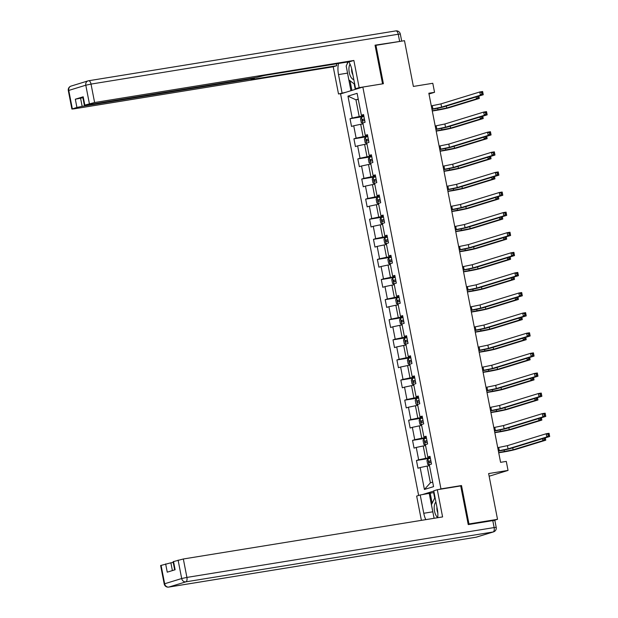 <?xml version="1.0" encoding="UTF-8"?>
<svg xmlns="http://www.w3.org/2000/svg" width="618" height="618" viewBox="0 0 618 618"><rect width="100%" height="100%" fill="white"/><g stroke="black" fill="none" stroke-linecap="round" stroke-linejoin="round"><path stroke-width="0.93" d="M468.158 524.203L468.969 523.948L461.507 485.547L440.951 488.884L362.843 87.061L340.572 93.897L418.633 495.458M468.969 523.948L497.521 519.321L493.844 520.449M362.843 87.061L383.399 83.724L375.937 45.323L375.118 45.57M375.937 45.323L404.489 40.688L413.38 86.435L432.793 83.283L434.547 92.306L428.838 93.233L500.58 462.326L506.289 461.399L508.042 470.422L488.629 473.566L497.521 519.321M440.951 488.884L439.22 489.417M433.805 491.078L422.125 494.663M347.965 96.138L352.221 118.046L350.027 118.718L351.526 126.451L353.72 125.778L356.13 138.146L353.929 138.818L355.435 146.551L357.629 145.879L360.039 158.254L357.837 158.926L359.344 166.659L361.538 165.987L363.94 178.355L361.746 179.027L363.253 186.76L365.447 186.088L367.849 198.463L365.655 199.135L367.162 206.868L369.355 206.188L371.758 218.563L369.564 219.236L371.063 226.968L373.264 226.296L375.667 238.664L373.473 239.344L374.971 247.076L377.173 246.397L379.576 258.772L377.382 259.444L378.88 267.177L381.074 266.505L383.484 278.873L381.283 279.552L382.789 287.285L384.983 286.605L387.393 298.981L385.192 299.653L386.698 307.385L388.892 306.713L391.302 319.081L389.101 319.761L390.607 327.494L392.801 326.814L395.203 339.189L393.009 339.861L394.516 347.594L396.71 346.922L399.112 359.29L396.918 359.97L398.417 367.695L400.618 367.022L403.021 379.398L400.827 380.07L402.326 387.803L404.527 387.131L406.93 399.498L404.736 400.17L406.235 407.903L408.436 407.231L410.839 419.607L408.645 420.279L410.143 428.011L412.337 427.339L414.748 439.707L412.546 440.379L414.052 448.112L416.246 447.44L418.656 459.815L416.455 460.487L417.961 468.22L420.155 467.548L424.411 489.456L433.566 486.644L429.301 464.736L431.503 464.064L429.997 456.331L427.803 457.003L425.393 444.636L427.594 443.956L426.088 436.223L423.894 436.903L421.491 424.527L423.685 423.855L422.179 416.123L419.985 416.795L417.583 404.427L419.776 403.747L418.27 396.014L416.076 396.694L413.674 384.319L415.868 383.647L414.369 375.914L412.167 376.586L409.765 364.218L411.959 363.538L410.46 355.806L408.259 356.486L405.856 344.11L408.05 343.438L406.551 335.705L404.35 336.377L401.947 324.01L404.141 323.33L402.642 315.605L400.449 316.277L398.038 303.901L400.24 303.229L398.734 295.497L396.54 296.169L394.129 283.801L396.331 283.129L394.825 275.396L392.631 276.068L390.228 263.693L392.422 263.021L390.916 255.288L388.722 255.96L386.32 243.592L388.513 242.92L387.007 235.188L384.813 235.86L382.411 223.484L384.605 222.812L383.106 215.079L380.904 215.759L378.502 203.384L380.696 202.712L379.197 194.979L376.995 195.651L374.593 183.283L376.787 182.604L375.288 174.871L373.094 175.551L370.684 163.175L372.886 162.503L371.379 154.77L369.185 155.442L366.775 143.075L368.977 142.395L367.471 134.662L365.277 135.342L362.866 122.967L365.068 122.294L363.562 114.562L361.368 115.234L357.111 93.326L347.965 96.138L355.937 99.807L359.197 116.563L363.809 115.813M427.803 457.003L430.12 456.972M430.244 457.583L425.632 458.332L423.222 445.957L425.578 445.578M418.656 459.815L425.632 458.332M416.246 447.44L423.222 445.957M423.894 436.903L426.211 436.872M426.335 437.482L421.723 438.224L419.313 425.856L421.669 425.47M414.748 439.707L421.723 438.224M412.337 427.339L419.313 425.856M419.985 416.795L422.31 416.764M422.426 417.374L417.814 418.123L415.412 405.748L417.76 405.369M410.839 419.607L417.814 418.123M408.436 407.231L415.412 405.748M416.076 396.694L418.401 396.663M418.517 397.274L413.905 398.023L411.503 385.647L413.859 385.269M406.93 399.498L413.905 398.023M404.527 387.131L411.503 385.647M412.167 376.586L414.493 376.563M414.608 377.165L409.997 377.915L407.594 365.547L409.95 365.161M403.021 379.398L409.997 377.915M400.618 367.022L407.594 365.547M408.259 356.486L410.584 356.455M410.7 357.065L406.088 357.814L403.685 345.439L406.041 345.06M399.112 359.29L406.088 357.814M396.71 346.922L403.685 345.439M404.35 336.377L406.675 336.354M406.791 336.957L402.179 337.706L399.776 325.338L402.133 324.952M395.203 339.189L402.179 337.706M392.801 326.814L399.776 325.338M400.449 316.277L402.766 316.246M402.882 316.856L398.278 317.606L395.868 305.23L398.224 304.852M391.302 319.081L398.278 317.606M388.892 306.713L395.868 305.23M396.54 296.169L398.857 296.146M398.981 296.748L394.369 297.497L391.959 285.13L394.315 284.743M387.393 298.981L394.369 297.497M384.983 286.605L391.959 285.13M392.631 276.068L394.948 276.037M395.072 276.648L390.46 277.397L388.05 265.022L390.406 264.643M383.484 278.873L390.46 277.397M381.074 266.505L388.05 265.022M388.722 255.96L391.047 255.937M391.163 256.54L386.551 257.289L384.149 244.921L386.497 244.535M379.576 258.772L386.551 257.289M377.173 246.397L384.149 244.921M384.813 235.86L387.138 235.829M387.254 236.439L382.642 237.188L380.24 224.813L382.596 224.434M375.667 238.664L382.642 237.188M373.264 226.296L380.24 224.813M380.904 215.759L383.23 215.728M383.345 216.331L378.734 217.08L376.331 204.712L378.687 204.326M371.758 218.563L378.734 217.08M369.355 206.188L376.331 204.712M376.995 195.651L379.321 195.62M379.437 196.23L374.825 196.98L372.422 184.604L374.778 184.226M367.849 198.463L374.825 196.98M365.447 186.088L372.422 184.604M373.094 175.551L375.412 175.52M375.528 176.13L370.916 176.872L368.513 164.504L370.87 164.118M363.94 178.355L370.916 176.872M361.538 165.987L368.513 164.504M369.185 155.442L371.503 155.412M371.627 156.022L367.015 156.771L364.605 144.396L366.961 144.017M360.039 158.254L367.015 156.771M357.629 145.879L364.605 144.396M365.277 135.342L367.594 135.311M367.718 135.921L363.106 136.671L360.696 124.295L363.052 123.917M356.13 138.146L363.106 136.671M353.72 125.778L360.696 124.295M361.368 115.234L363.693 115.203M358.293 99.428L355.937 99.807L358.231 99.104M352.221 118.046L359.197 116.563M489.147 476.223L508.042 470.422M428.992 94.013L434.547 92.306M429.487 465.678L427.131 466.065L430.391 482.82L432.677 482.117M424.411 489.456L430.391 482.82M420.155 467.548L427.131 466.065M350.027 118.718L363.932 116.462M353.929 138.818L367.841 136.563M357.837 158.926L371.75 156.671M361.746 179.027L375.659 176.771M365.655 199.135L379.568 196.879M369.564 219.236L383.469 216.98M373.473 239.344L387.378 237.088M377.382 259.444L391.287 257.188M381.283 279.552L395.196 277.289M385.192 299.653L399.104 297.397M389.101 319.761L403.013 317.498M393.009 339.861L406.922 337.606M396.918 359.97L410.823 357.706M400.827 380.07L414.732 377.814M404.736 400.17L418.641 397.915M408.645 420.279L422.55 418.023M412.546 440.379L426.459 438.123M416.455 460.487L430.367 458.232M461.507 485.547L459.777 486.08M431.928 109.116L441.607 107.107L480.395 95.203L479.769 91.982L482.627 91.518L483.253 94.739L444.466 106.644A9.865 0.564 -11 0 1 431.967 109.324M431.302 105.894L440.982 103.886L479.769 91.982L481.592 92.569L481.847 93.859L482.99 93.673L482.735 92.383L481.592 92.569M482.99 93.673L483.253 94.739L480.395 95.203L481.847 93.859M482.735 92.383L482.627 91.518M363.948 116.547L361.476 117.126L360.526 118.787L361.275 122.65L362.975 123.5M478.865 96.091L479.321 98.424L449.564 107.563A9.865 0.564 -11 0 1 436.486 110.336L432.291 111.016M364.427 118.996L362.542 119.413L362.843 120.958L364.728 120.541M364.489 120.695L364.442 119.089M432.252 110.807L446.706 108.026L476.463 98.888L476.084 96.941M477.699 96.447L477.915 97.544L479.058 97.358L478.811 96.107M479.058 97.358L479.321 98.424L476.463 98.888L477.915 97.544M350.043 64.117A8.544 4.063 -99.2 0 0 348.954 68.088A8.544 4.063 -99.2 0 0 353.836 79.66M351.642 68.668A5.856 2.781 -99.2 0 0 351.627 68.861A5.856 2.781 -99.2 0 0 352.909 74.909M354.74 84.311L348.876 79.915L346.173 66.002L348.197 61.885M435.937 502.04A8.544 4.063 -99.2 0 0 434.222 506.768A8.544 4.063 -99.2 0 0 437.722 517.645M436.934 507.162A5.856 2.781 -99.2 0 0 436.895 507.54A5.856 2.781 -99.2 0 0 437.807 512.832M434.091 518.293L431.441 504.682L435.033 497.39M345.856 92.275L338.51 93.982L333.226 66.79L73.967 108.861L71.897 109.054L76.918 107.455L75.319 99.212L82.897 97.714M342.055 92.893L338.502 74.593A14.793 7.03 -99.2 0 1 338.564 63.453M401.082 41.236L375.049 45.184L382.565 83.847L359.151 87.648L355.597 88.737L352.044 70.437A14.793 7.03 -99.2 0 0 348.768 61.792M359.151 87.648L353.867 60.456L350.313 61.545L264.659 75.442L256.594 77.42L86.42 105.037L84.357 105.23L82.75 96.987L83.198 96.787L75.319 99.212M336.401 63.801L336.771 65.701L333.226 66.79M342.31 93.364L338.51 93.982M359.398 88.119L355.597 88.737M353.867 60.456L94.608 102.518L84.357 105.23M80.549 98.1L82.148 106.342L252.322 78.733L254.392 78.532L251.117 79.598L336.771 65.701M82.148 106.342L76.918 107.455M350.939 90.715L347.525 73.125L338.502 74.593M347.586 61.985A14.793 7.03 -99.2 0 0 347.2 63.917M347.285 71.719A14.793 7.03 -99.2 0 0 347.525 73.125M350.035 80.78L351.905 90.421M354.168 83.886L355.242 89.394M437.714 517.706A14.793 7.03 -99.2 0 0 437.312 509.116L433.751 490.816L437.305 489.726L442.588 516.918L183.337 558.989L186.914 577.413L494.137 527.563L492.785 520.603L468.235 524.589L460.719 485.926L437.305 489.726M433.094 513.195A14.793 7.03 -99.2 0 1 432.793 511.804L423.77 513.272A14.793 7.03 -99.2 0 0 425.794 519.645M423.77 513.272L420.217 494.972L416.663 496.061L421.391 520.356M434.083 492.515L420.217 494.972M173.225 562.426L170.877 562.813L172.391 570.592M161.074 565.323L164.658 583.755L164.21 583.948L160.626 565.524L170.877 562.813M174.678 569.889L173.086 561.7L183.337 558.989M165.647 563.917L167.246 572.168L175.133 569.75L173.527 561.499M492.785 520.603L494.856 520.402L496.208 527.363L494.137 527.563A3.947 1.877 80.8 0 1 493.087 531.982L185.863 581.839L168.83 587.061L476.061 537.212L493.087 531.982A3.947 3.461 -107.1 0 0 493.496 531.889A3.947 3.947 0 0 0 496.208 527.363M432.793 511.804L429.24 493.504M430.198 493.21L432.152 503.245M433.627 492.654L434.686 498.1M435.837 129.224L445.516 127.215L484.303 115.311L483.678 112.09L486.528 111.626L487.162 114.848L448.374 126.752A9.865 0.564 -11 0 1 435.875 129.432M435.203 126.002L444.89 123.994L483.678 112.09L485.501 112.677L485.756 113.967L486.899 113.782L486.644 112.491L485.501 112.677M486.899 113.782L487.162 114.848L484.303 115.311L485.756 113.967M486.644 112.491L486.528 111.626M439.738 149.324L449.425 147.316L488.212 135.412L487.587 132.19L490.437 131.727L491.063 134.948L452.283 146.852A9.865 0.564 -11 0 1 439.784 149.533M439.112 146.103L448.799 144.094L487.587 132.19L489.41 132.777L489.665 134.067L490.8 133.882L490.553 132.592L489.41 132.777M490.8 133.882L491.063 134.948L488.212 135.412L489.665 134.067M490.553 132.592L490.437 131.727M367.857 136.648L365.385 137.235L364.427 138.888L365.184 142.758L366.883 143.608M482.774 116.192L483.23 118.532L453.473 127.663A9.865 0.564 -11 0 1 440.395 130.444L436.2 131.124M368.336 139.096L366.451 139.521L366.752 141.066L368.637 140.641M368.398 140.796L368.351 139.197M436.161 130.908L450.615 128.127L480.371 118.996L479.993 117.041M481.607 116.547L481.824 117.652L482.967 117.466L482.72 116.207M482.967 117.466L483.23 118.532L480.371 118.996L481.824 117.652M371.766 156.756L369.294 157.335L368.336 158.996L369.093 162.858L370.792 163.708M486.683 136.292L487.139 138.633L457.374 147.772A9.865 0.564 -11 0 1 444.296 150.545L440.109 151.225M372.245 159.205L370.36 159.622L370.661 161.167L372.538 160.75M372.306 160.904L372.26 159.297M440.07 151.016L454.524 148.235L484.28 139.096L483.902 137.15M485.516 136.655L485.733 137.752L486.876 137.567L486.629 136.315M486.876 137.567L487.139 138.633L484.28 139.096L485.733 137.752M443.647 169.432L453.334 167.424L492.121 155.52L491.495 152.298L494.346 151.835L494.972 155.056L456.192 166.96A9.865 0.564 -11 0 1 443.693 169.641M443.021 166.211L452.708 164.203L491.495 152.298L493.318 152.885L493.573 154.168L494.709 153.982L494.462 152.7L493.318 152.885M494.709 153.982L494.972 155.056L492.121 155.52L493.573 154.168M494.462 152.7L494.346 151.835M447.556 189.533L457.243 187.524L496.03 175.62L495.397 172.399L498.255 171.935L498.88 175.157L460.101 187.061A9.865 0.564 -11 0 1 447.594 189.741M446.93 186.312L456.617 184.303L495.397 172.399L497.227 172.986L497.475 174.276L498.618 174.091L498.371 172.801L497.227 172.986M498.618 174.091L498.88 175.157L496.03 175.62L497.475 174.276M498.371 172.801L498.255 171.935M451.464 209.641L461.152 207.633L499.931 195.728L499.305 192.507L502.164 192.043L502.789 195.265L464.002 207.169A9.865 0.564 -11 0 1 451.503 209.85M450.839 206.42L460.526 204.411L499.305 192.507L501.136 193.094L501.383 194.376L502.527 194.191L502.279 192.909L501.136 193.094M502.527 194.191L502.789 195.265L499.931 195.728L501.383 194.376M502.279 192.909L502.164 192.043M375.674 176.856L373.202 177.443L372.245 179.096L372.994 182.967L374.701 183.816M490.592 156.4L491.04 158.741L461.283 167.872A9.865 0.564 -11 0 1 448.204 170.653L444.018 171.333M376.146 179.305L374.269 179.73L374.57 181.275L376.447 180.85M376.215 181.004L376.169 179.405M443.979 171.116L458.432 168.335L488.189 159.205L487.811 157.25M489.425 156.756L489.641 157.86L490.785 157.675L490.537 156.416M490.785 157.675L491.04 158.741L488.189 159.205L489.641 157.86M379.583 196.964L377.111 197.544L376.153 199.205L376.903 203.067L378.602 203.917M494.493 176.501L494.948 178.841L465.192 187.98A9.865 0.564 -11 0 1 452.113 190.753L447.926 191.433M380.055 199.413L378.177 199.83L378.479 201.375L380.356 200.958M380.116 201.113L380.078 199.506M447.888 191.225L462.341 188.444L492.098 179.305L491.719 177.358M493.334 176.864L493.55 177.961L494.686 177.775L494.446 176.516M494.686 177.775L494.948 178.841L492.098 179.305L493.55 177.961M383.492 217.065L381.012 217.644L380.062 219.305L380.812 223.175L382.511 224.017M498.402 196.609L498.857 198.95L469.101 208.081A9.865 0.564 -11 0 1 456.022 210.854L451.835 211.534M383.963 219.514L382.086 219.938L382.387 221.483L384.265 221.059M384.025 221.213L383.987 219.614M451.797 211.325L466.242 208.544L496.007 199.413L495.628 197.459M497.243 196.964L497.451 198.061L498.595 197.876L498.355 196.624M498.595 197.876L498.857 198.95L496.007 199.413L497.451 198.061M455.373 229.741L465.06 227.733L503.84 215.829L503.214 212.607L506.072 212.144L506.698 215.365L467.911 227.269A9.865 0.564 -11 0 1 455.412 229.95M454.748 226.52L464.435 224.512L503.214 212.607L505.045 213.195L505.292 214.485L506.436 214.299L506.188 213.009L505.045 213.195M506.436 214.299L506.698 215.365L503.84 215.829L505.292 214.485M506.188 213.009L506.072 212.144M387.393 237.173L384.921 237.752L383.971 239.413L384.72 243.276L386.42 244.125M502.31 216.709L502.766 219.05L473.009 228.189A9.865 0.564 -11 0 1 459.931 230.962L455.744 231.642M387.872 239.622L385.987 240.039L386.289 241.584L388.174 241.167M387.934 241.321L387.888 239.714M455.698 231.433L470.151 228.652L499.908 219.514L499.529 217.567M501.152 217.072L501.36 218.169L502.504 217.984L502.264 216.725M502.504 217.984L502.766 219.05L499.908 219.514L501.36 218.169M459.282 249.85L468.969 247.841L507.749 235.937L507.123 232.708L509.981 232.244L510.607 235.473L471.82 247.378A9.865 0.564 -11 0 1 459.321 250.058M458.656 246.621L468.336 244.62L507.123 232.708L508.954 233.303L509.201 234.585L510.344 234.4L510.089 233.117L508.954 233.303M510.344 234.4L510.607 235.473L507.749 235.937L509.201 234.585M510.089 233.117L509.981 232.244M391.302 257.273L388.83 257.853L387.88 259.514L388.629 263.384L390.329 264.226M506.219 236.818L506.675 239.158L476.918 248.289A9.865 0.564 -11 0 1 463.84 251.062L459.653 251.742M391.781 259.722L389.896 260.139L390.197 261.692L392.082 261.267M391.843 261.422L391.797 259.823M459.607 251.534L474.06 248.753L503.817 239.622L503.438 237.667M505.053 237.173L505.269 238.27L506.412 238.084L506.165 236.833M506.412 238.084L506.675 239.158L503.817 239.622L505.269 238.27M463.191 269.95L472.87 267.942L511.658 256.037L511.032 252.816L513.89 252.353L514.516 255.574L475.729 267.478A9.865 0.564 -11 0 1 463.23 270.159M462.565 266.729L472.245 264.72L511.032 252.816L512.855 253.403L513.11 254.693L514.253 254.508L513.998 253.218L512.855 253.403M514.253 254.508L514.516 255.574L511.658 256.037L513.11 254.693M513.998 253.218L513.89 252.353M395.211 277.374L392.739 277.961L391.789 279.622L392.538 283.484L394.238 284.334M510.128 256.918L510.584 259.259L480.827 268.397A9.865 0.564 -11 0 1 467.749 271.171L463.554 271.85M395.69 279.823L393.805 280.248L394.106 281.793L395.991 281.375M395.752 281.53L395.705 279.923M463.515 271.642L477.969 268.861L507.726 259.722L507.347 257.776M508.962 257.281L509.178 258.378L510.321 258.193L510.074 256.933M510.321 258.193L510.584 259.259L507.726 259.722L509.178 258.378M467.092 290.051L476.779 288.05L515.566 276.138L514.941 272.917L517.791 272.453L518.425 275.674L479.638 287.586A9.865 0.564 -11 0 1 467.138 290.267M466.466 286.829L476.154 284.828L514.941 272.917L516.764 273.504L517.019 274.794L518.162 274.608L517.907 273.318L516.764 273.504M518.162 274.608L518.425 275.674L515.566 276.138L517.019 274.794M517.907 273.318L517.791 272.453M399.12 297.482L396.648 298.061L395.69 299.722L396.447 303.585L398.146 304.435M514.037 277.026L514.493 279.367L484.736 288.498A9.865 0.564 -11 0 1 471.65 291.271L467.463 291.951M399.599 299.931L397.714 300.348L398.015 301.901L399.9 301.476M399.661 301.63L399.614 300.031M467.424 291.742L481.878 288.961L511.634 279.83L511.256 277.876M512.87 277.382L513.087 278.479L514.23 278.293L513.983 277.042M514.23 278.293L514.493 279.367L511.634 279.83L513.087 278.479M471.001 310.159L480.688 308.15L519.475 296.246L518.85 293.025L521.7 292.561L522.326 295.783L483.546 307.687A9.865 0.564 -11 0 1 471.047 310.367M470.375 306.937L480.062 304.929L518.85 293.025L520.673 293.612L520.928 294.902L522.063 294.716L521.816 293.426L520.673 293.612M522.063 294.716L522.326 295.783L519.475 296.246L520.928 294.902M521.816 293.426L521.7 292.561M403.029 317.582L400.557 318.17L399.599 319.823L400.356 323.693L402.055 324.543M517.946 297.127L518.402 299.467L488.637 308.606A9.865 0.564 -11 0 1 475.559 311.379L471.372 312.059M403.5 320.031L401.623 320.456L401.924 322.001L403.801 321.584M403.569 321.739L403.523 320.132M471.333 311.843L485.787 309.062L515.543 299.931L515.165 297.984M516.779 297.482L516.996 298.587L518.139 298.401L517.892 297.142M518.139 298.401L518.402 299.467L515.543 299.931L516.996 298.587M474.91 330.259L484.597 328.258L523.384 316.346L522.758 313.125L525.609 312.662L526.235 315.883L487.455 327.795A9.865 0.564 -11 0 1 474.956 330.476M474.284 327.038L483.971 325.037L522.758 313.125L524.582 313.712L524.829 315.002L525.972 314.817L525.725 313.527L524.582 313.712M525.972 314.817L526.235 315.883L523.384 316.346L524.829 315.002M525.725 313.527L525.609 312.662M406.938 337.691L404.466 338.27L403.508 339.931L404.257 343.793L405.956 344.643M521.855 317.235L522.303 319.576L492.546 328.706A9.865 0.564 -11 0 1 479.468 331.48L475.281 332.16M407.409 340.139L405.532 340.557L405.833 342.109L407.71 341.684M407.471 341.839L407.432 340.24M475.242 331.951L489.695 329.17L519.452 320.031L519.074 318.085M520.688 317.59L520.904 318.687L522.04 318.502L521.801 317.25M522.04 318.502L522.303 319.576L519.452 320.031L520.904 318.687M478.819 350.367L488.506 348.359L527.285 336.455L526.66 333.233L529.518 332.77L530.144 335.991L491.356 347.895A9.865 0.564 -11 0 1 478.857 350.576M478.193 347.146L487.88 345.138L526.66 333.233L528.49 333.82L528.738 335.111L529.881 334.925L529.634 333.635L528.49 333.82M529.881 334.925L530.144 335.991L527.285 336.455L528.738 335.111M529.634 333.635L529.518 332.77M410.846 357.791L408.367 358.378L407.416 360.031L408.166 363.902L409.865 364.751M525.756 337.335L526.212 339.676L496.455 348.807A9.865 0.564 -11 0 1 483.376 351.588L479.189 352.268M411.318 360.24L409.44 360.665L409.742 362.21L411.619 361.785M411.379 361.939L411.341 360.34M479.151 352.051L493.604 349.27L523.361 340.139L522.982 338.193M524.597 337.691L524.813 338.795L525.949 338.61L525.709 337.351M525.949 338.61L526.212 339.676L523.361 340.139L524.813 338.795M482.728 370.468L492.415 368.467L531.194 356.555L530.568 353.334L533.427 352.87L534.052 356.092L495.265 368.004A9.865 0.564 -11 0 1 482.766 370.676M482.102 367.246L491.789 365.238L530.568 353.334L532.399 353.921L532.646 355.211L533.79 355.026L533.543 353.735L532.399 353.921M533.79 355.026L534.052 356.092L531.194 356.555L532.646 355.211M533.543 353.735L533.427 352.87M414.748 377.899L412.276 378.479L411.325 380.14L412.075 384.002L413.774 384.852M529.665 357.443L530.12 359.776L500.364 368.915A9.865 0.564 -11 0 1 487.285 371.688L483.098 372.368M415.226 380.348L413.349 380.765L413.643 382.31L415.528 381.893M415.288 382.048L415.25 380.449M483.052 372.16L497.505 369.379L527.27 360.24L526.884 358.293M528.506 357.799L528.714 358.896L529.858 358.71L529.618 357.459M529.858 358.71L530.12 359.776L527.27 360.24L528.714 358.896M486.636 390.576L496.324 388.567L535.103 376.663L534.477 373.442L537.336 372.978L537.961 376.2L499.174 388.104A9.865 0.564 -11 0 1 486.675 390.785M486.011 387.355L495.698 385.346L534.477 373.442L536.308 374.029L536.555 375.319L537.699 375.134L537.444 373.844L536.308 374.029M537.699 375.134L537.961 376.2L535.103 376.663L536.555 375.319M537.444 373.844L537.336 372.978M418.656 398L416.184 398.587L415.234 400.24L415.984 404.11L417.683 404.96M416.161 398.625L417.691 404.983M533.573 377.544L534.029 379.885L504.273 389.016A9.865 0.564 -11 0 1 491.194 391.797L487.007 392.476M419.135 400.449L417.25 400.873L417.552 402.418L419.437 401.994M419.197 402.148L419.151 400.549M486.961 392.26L501.414 389.479L531.171 380.348L530.792 378.401M532.415 377.899L532.623 379.004L533.767 378.819L533.519 377.559M533.767 378.819L534.029 379.885L531.171 380.348L532.623 379.004M490.545 410.676L500.225 408.668L539.012 396.764L538.386 393.542L541.244 393.079L541.87 396.3L503.083 408.204A9.865 0.564 -11 0 1 490.584 410.885M489.92 407.455L499.599 405.447L538.386 393.542L540.217 394.129L540.464 395.42L541.607 395.234L541.353 393.944L540.217 394.129M541.607 395.234L541.87 396.3L539.012 396.764L540.464 395.42M541.353 393.944L541.244 393.079M422.565 418.108L420.093 418.687L419.143 420.348L419.892 424.211L421.592 425.06M537.482 397.652L537.938 399.985L508.181 409.124A9.865 0.564 -11 0 1 495.103 411.897L490.908 412.577M423.044 420.557L421.159 420.974L421.461 422.519L423.345 422.102M423.106 422.256L423.06 420.649M490.87 412.368L505.323 409.587L535.08 400.449L534.701 398.502M536.316 398.007L536.532 399.104L537.675 398.919L537.428 397.668M537.675 398.919L537.938 399.985L535.08 400.449L536.532 399.104M494.454 430.785L504.133 428.776L542.921 416.872L542.295 413.651L545.153 413.187L545.779 416.408L506.992 428.313A9.865 0.564 -11 0 1 494.493 430.993M493.828 427.563L503.508 425.555L542.295 413.651L544.118 414.238L544.373 415.528L545.516 415.342L545.261 414.052L544.118 414.238M545.516 415.342L545.779 416.408L542.921 416.872L544.373 415.528M545.261 414.052L545.153 413.187M426.474 438.208L424.002 438.795L423.044 440.449L423.801 444.319L425.501 445.169M541.391 417.753L541.847 420.093L512.09 429.224A9.865 0.564 -11 0 1 499.012 432.005L494.817 432.685M426.953 440.657L425.068 441.082L425.369 442.627L427.254 442.202M427.015 442.357L426.968 440.758M494.779 432.469L509.232 429.688L538.989 420.557L538.61 418.602M540.225 418.108L540.441 419.213L541.584 419.027L541.337 417.768M541.584 419.027L541.847 420.093L538.989 420.557L540.441 419.213M498.355 450.885L508.042 448.877L546.83 436.972L546.204 433.751L549.054 433.288L549.68 436.509L510.901 448.413A9.865 0.564 -11 0 1 498.402 451.094M497.729 447.664L507.417 445.655L546.204 433.751L548.027 434.338L548.282 435.628L549.425 435.443L549.17 434.153L548.027 434.338M549.425 435.443L549.68 436.509L546.83 436.972L548.282 435.628M549.17 434.153L549.054 433.288M430.383 458.317L427.911 458.896L426.953 460.557L427.71 464.419L429.41 465.269M545.3 437.853L545.756 440.194L515.991 449.332A9.865 0.564 -11 0 1 502.913 452.106L498.726 452.785M430.862 460.765L428.977 461.183L429.278 462.727L431.155 462.31M430.924 462.465L430.877 460.858M498.687 452.577L513.141 449.796L542.898 440.657L542.519 438.71M544.134 438.216L544.35 439.313L545.493 439.128L545.246 437.876M545.493 439.128L545.756 440.194L542.898 440.657L544.35 439.313M432.268 105.74L432.894 108.961M440.982 103.886L441.607 107.107M361.453 117.165L362.689 123.546M437.675 108.258L437.984 109.873M446.327 106.072L446.706 108.026M364.187 119.15L362.542 119.413M88.706 80.742L395.69 30.931A3.947 1.877 80.8 0 1 395.814 30.9A3.947 1.877 80.8 0 1 398.247 34.237L91.024 84.094L94.608 102.518M83.198 96.787L84.805 105.037M89.378 103.631L85.794 85.207L68.76 90.429L72.345 108.861M399.599 41.197L398.247 34.237L400.317 34.044L401.669 41.004M252.322 78.733L252.206 78.131M85.794 85.207L91.024 84.094A3.947 1.877 80.8 0 0 88.59 80.757A3.947 3.947 0 0 0 88.065 80.873A3.947 3.461 72.9 0 0 85.794 85.207M68.76 90.429A3.947 3.461 -107.1 0 1 71.031 86.103A3.947 3.947 0 0 0 68.32 90.63L68.76 90.429M400.317 34.044A3.947 3.947 0 0 0 395.814 30.9L88.59 80.757A3.947 1.877 80.8 0 0 88.467 80.78A3.947 3.461 72.9 0 0 88.065 80.873L71.031 86.103M164.21 583.948A3.947 3.947 0 0 0 168.714 587.092A3.947 1.877 80.8 0 0 168.83 587.061A3.947 3.461 -107.1 0 1 164.658 583.755L181.684 578.525L178.1 560.101M181.684 578.525A3.947 3.461 72.9 0 0 185.863 581.839A3.947 1.877 80.8 0 0 186.914 577.413L181.684 578.525M475.814 537.251A3.947 1.877 80.8 0 0 475.937 537.235A3.947 3.947 0 0 0 476.463 537.119A3.947 3.461 72.9 0 1 476.061 537.212A3.947 1.877 80.8 0 1 475.937 537.235L168.714 587.092A3.947 1.877 80.8 0 1 168.49 587.1M436.177 125.84L436.802 129.062M444.89 123.994L445.516 127.215M440.078 145.948L440.704 149.17M448.799 144.094L449.425 147.316M365.362 137.273L366.598 143.654M441.584 128.366L441.893 129.981M450.236 126.18L450.615 128.127M368.096 139.251L366.451 139.521M369.27 157.374L370.506 163.755M445.493 148.467L445.802 150.081M454.145 146.281L454.524 148.235M372.005 159.359L370.36 159.622M443.987 166.049L444.612 169.27M452.708 164.203L453.334 167.424M447.895 186.157L448.521 189.378M456.617 184.303L457.243 187.524M451.804 206.257L452.43 209.479M460.526 204.411L461.152 207.633M373.172 177.482L374.415 183.863M449.394 168.575L449.711 170.189M458.054 166.389L458.432 168.335M375.914 179.459L374.269 179.73M377.08 197.582L378.324 203.963M453.303 188.675L453.62 190.29M461.963 186.489L462.341 188.444M379.815 199.568L378.177 199.83M380.989 217.69L382.233 224.071M457.212 208.784L457.529 210.398M465.864 206.597L466.242 208.544M383.724 219.668L382.086 219.938M455.713 226.366L456.339 229.587M464.435 224.512L465.06 227.733M384.898 237.791L386.142 244.172M461.121 228.884L461.437 230.499M469.773 226.698L470.151 228.652M387.633 239.769L385.987 240.039M459.622 246.466L460.248 249.687M468.336 244.62L468.969 247.841M388.807 257.899L390.043 264.28M465.03 248.992L465.339 250.607M473.682 246.806L474.06 248.753M391.542 259.877L389.896 260.139M463.531 266.574L464.157 269.796M472.245 264.72L472.87 267.942M392.716 278L393.952 284.38M468.938 269.093L469.247 270.707M477.59 266.906L477.969 268.861M395.45 279.977L393.805 280.248M467.432 286.675L468.065 289.896M476.154 284.828L476.779 288.05M396.625 298.108L397.861 304.481M472.847 289.201L473.156 290.815M481.499 287.015L481.878 288.961M399.359 300.085L397.714 300.348M471.341 306.783L471.967 310.004M480.062 304.929L480.688 308.15M400.534 318.208L401.77 324.589M476.748 309.301L477.065 310.916M485.408 307.115L485.787 309.062M403.268 320.186L401.623 320.456M475.25 326.883L475.875 330.105M483.971 325.037L484.597 328.258M404.435 338.316L405.678 344.689M480.657 329.409L480.974 331.016M489.317 327.223L489.695 329.17M407.177 340.294L405.532 340.557M479.159 346.984L479.784 350.213M487.88 345.138L488.506 348.359M408.344 358.417L409.587 364.798M484.566 349.51L484.883 351.124M493.218 347.324L493.604 349.27M411.078 360.394L409.44 360.665M483.067 367.092L483.693 370.313M491.789 365.238L492.415 368.467M412.252 378.525L413.496 384.898M488.475 369.618L488.792 371.225M497.127 367.432L497.505 369.379M414.987 380.503L413.349 380.765M486.976 387.192L487.602 390.414M495.698 385.346L496.324 388.567M492.384 389.719L492.7 391.333M501.036 387.532L501.414 389.479M418.896 400.603L417.25 400.873M490.885 407.301L491.511 410.522M499.599 405.447L500.225 408.668M420.07 418.726L421.306 425.107M496.293 409.819L496.602 411.433M504.945 407.633L505.323 409.587M422.805 420.711L421.159 420.974M494.794 427.401L495.42 430.622M503.508 425.555L504.133 428.776M423.979 438.834L425.215 445.215M500.201 429.927L500.51 431.542M508.853 427.741L509.232 429.688M426.714 440.812L425.068 441.082M498.695 447.509L499.321 450.731M507.417 445.655L508.042 448.877M427.888 458.935L429.124 465.315M504.11 450.028L504.419 451.642M512.762 447.841L513.141 449.796M430.622 460.92L428.977 461.183M68.32 90.63L71.897 109.054M254.392 78.532L254.245 77.798M476.463 537.119L493.496 531.889"/></g></svg>
